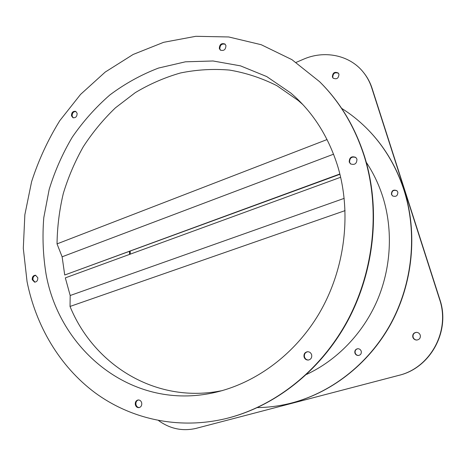 <?xml version="1.0" encoding="UTF-8"?>
<svg xmlns="http://www.w3.org/2000/svg" width="466" height="466" viewBox="0 0 466 466"><rect width="100%" height="100%" fill="white"/><g stroke="black" fill="none" stroke-linecap="round" stroke-linejoin="round"><path stroke-width="0.7" d="M333.574 154.194L62.124 256.801L64.727 275.01L339.941 174.284M327.062 139.555L57.033 243.887L62.124 256.801M302.813 104.559L298.193 100.47L276.903 85.686C261.659 78.026 245.832 72.818 229.435 70.063C212.939 68.7 196.617 69.667 180.464 72.976C164.615 77.525 149.545 84.084 135.274 92.641L115.434 107.832C103.295 119.482 92.594 132.426 83.327 146.668C74.956 161.492 68.286 177.08 63.318 193.431C59.368 210.055 57.271 226.872 57.033 243.887M298.193 100.47L302.644 104.378M339.865 173.993L64.727 275.01M222.148 390.659L216.317 391.679L222.393 390.595M345.09 210.609L70.028 306.447C92.961 362.898 152.038 401.989 216.317 391.679M344.199 198.359L70.191 295.508L70.028 306.447M340.658 177.261L65.327 277.876L70.191 295.508M355.913 157.525C351.737 156.244 349.622 157.834 349.57 162.296L350.677 164.009M356.939 159.156C356.851 163.7 354.708 165.279 350.496 163.875L349.215 162.022C349.337 157.426 351.51 155.877 355.744 157.38L356.939 159.156M307.746 351.719C305.143 352.378 304.059 354.119 304.484 356.933C305.172 358.925 306.512 359.956 308.504 360.032M311.655 354.818C312.08 357.696 310.962 359.437 308.294 360.061C306.203 360.084 304.787 359.053 304.059 356.968C303.64 354.032 304.793 352.284 307.531 351.725C309.57 351.748 310.938 352.779 311.655 354.818M138.367 399.95C136.456 400.702 135.658 402.257 135.967 404.605C136.515 406.515 137.645 407.5 139.357 407.558M141.705 402.898C142.008 405.414 141.122 406.993 139.043 407.628C137.185 407.744 135.95 406.771 135.332 404.704C135.029 402.164 135.938 400.591 138.047 399.979C139.876 399.886 141.093 400.859 141.705 402.898M35.812 275.301C33.733 275.767 32.783 277.264 32.97 279.792L34.962 282.163M37.775 277.666C37.927 280.416 36.866 281.913 34.6 282.157L32.247 279.716C32.102 276.95 33.173 275.458 35.457 275.231L37.775 277.666M75.981 111.52C73.36 111.525 72.084 113.057 72.148 116.104L73.308 117.857M77.111 113.25C77.106 116.541 75.725 118.038 72.964 117.735L71.484 115.813C71.496 112.51 72.894 111.019 75.661 111.345L77.111 113.25M225.224 44.258C221.729 43.449 219.935 45.01 219.841 48.947L220.581 50.264M225.934 45.534C225.748 49.67 223.872 51.184 220.319 50.072L219.329 48.54C219.533 44.381 221.42 42.878 224.985 44.037L225.934 45.534M392.634 195.982L391.673 194.543C391.708 190.874 393.467 189.61 396.956 190.751M397.848 192.126C397.801 195.842 396.024 197.101 392.518 195.895L391.44 194.363C391.516 190.6 393.321 189.365 396.846 190.658L397.848 192.126M358.604 355.476C356.921 355.436 355.779 354.597 355.191 352.96C354.812 350.653 355.721 349.238 357.917 348.714M361.232 351.224C361.61 353.56 360.684 354.981 358.465 355.488C356.717 355.511 355.529 354.678 354.906 352.983C354.539 350.601 355.494 349.18 357.777 348.719C359.472 348.743 360.626 349.576 361.232 351.224M366.282 162.319C373.394 172.985 378.951 184.653 382.953 197.322C393.193 230.262 391.166 268.177 377.011 301.013C362.676 333.778 336.802 360.317 306.657 374.373M27.057 281.645L23.3 248.366L24.855 214.739L31.606 181.67C38.556 160.147 47.951 139.812 59.794 120.659L80.566 94.406L105.205 72.079L133.13 54.47L163.63 42.319L195.842 36.301L228.759 36.971L261.222 44.713L291.943 59.66L319.542 81.637C339.842 101.769 354.76 126.694 364.29 156.425C380.506 208.582 374.332 270.903 347.094 321.342C319.664 371.705 273.175 407.377 224.729 418.876C177.459 429.815 130.305 418.759 94.796 392.576C59.403 366.031 35.841 325.641 27.057 281.645M319.542 81.637L319.932 82.028C340.209 102.13 355.104 127.026 364.622 156.71C380.815 208.785 374.658 271.008 347.461 321.365C320.072 371.647 273.647 407.267 225.259 418.748L224.729 418.876M341.625 108.345C350.415 113.855 358.599 120.356 366.189 127.847C383.32 144.862 395.908 165.581 403.94 190.006C417.623 232.843 412.8 283.217 390.514 324.062C368.047 364.831 329.573 393.997 288.617 403.742C278.237 406.183 267.863 407.465 257.488 407.593M366.189 127.847L366.451 128.109C383.565 145.107 396.135 165.797 404.162 190.192C417.833 232.977 413.016 283.287 390.753 324.08C368.315 364.791 329.887 393.927 288.978 403.661L288.617 403.742M337.733 166.286C351.917 213.306 345.061 269.377 319.111 313.542C292.992 357.638 249.799 387.246 206.024 394.184C127.486 407.051 59.514 348.079 46.134 274.561C43.035 255.793 42.249 236.839 43.775 217.692L49.169 189.47C54.819 171.063 62.526 153.617 72.294 137.132C83.146 121.387 95.687 107.32 109.924 94.913C124.987 83.647 141.192 74.694 158.533 68.053L185.439 61.815L213.049 60.982L240.468 65.852L266.703 76.552L290.714 92.967C312.57 111.636 328.239 136.078 337.733 166.286M129.548 254.407L129.536 251.506L129.548 254.407M333.242 78.276L332.759 77.344C332.957 73.296 334.873 71.95 338.502 73.308M338.945 74.187C338.654 78.387 336.685 79.686 333.033 78.078L332.369 76.925C332.677 72.696 334.664 71.415 338.316 73.086L338.945 74.187M416.907 340.046C415.037 339.918 413.773 338.974 413.115 337.221C412.666 334.413 413.843 332.788 416.639 332.34M420.25 335.159C420.705 337.949 419.54 339.58 416.767 340.058C414.833 339.982 413.517 339.038 412.829 337.221C412.387 334.338 413.616 332.712 416.499 332.334C418.346 332.479 419.592 333.423 420.25 335.159M296.131 62.392L303.319 59.298C324.284 49.973 349.657 54.936 363.34 72.242L363.69 72.673C367.4 77.286 370.196 82.494 372.078 88.301L439.799 299.347C450.791 330.895 430.526 368 398.89 375.351L195.65 428.481C182.288 431.417 169.927 428.778 158.574 420.571M363.34 72.242C367.057 76.861 369.858 82.074 371.74 87.888L439.56 299.283C450.57 330.889 430.269 368.058 398.581 375.421L195.65 428.481M130.206 254.168L130.195 251.261M196.343 428.306L196.943 428.161M398.581 375.421L398.89 375.351M371.74 87.888L372.078 88.301"/></g></svg>
